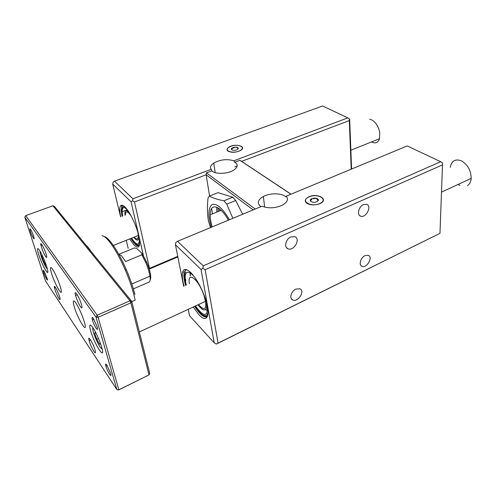 <?xml version="1.0" encoding="UTF-8"?>
<svg xmlns="http://www.w3.org/2000/svg" width="496" height="496" viewBox="0 0 496 496"><rect width="100%" height="100%" fill="white"/><g stroke="black" fill="none" stroke-linecap="round" stroke-linejoin="round"><path stroke-width="0.74" d="M369.805 119.245C374.691 120.602 377.995 124.961 379.731 132.314L379.502 138.731C377.971 142.798 375.317 143.865 371.535 141.924M351.59 169.031L349.661 119.263L347.832 117.887L233.808 160.809L234.701 162.229L239.866 160.276L290.947 194.209M239.866 160.276L241.639 161.361L349.302 120.578L349.438 118.904M349.302 120.578L351.205 169.192M311.829 199.373L310.341 200.006M183.681 286.297L175.435 244.726L201.047 269.495L214.216 342.829L189.509 315.685L188.244 309.324M260.933 206.665C256.773 203.298 257.591 199.894 263.388 196.453C270.029 192.857 281.604 192.975 285.777 196.732L286.26 196.156L407.247 145.929L440.727 161.727L203.273 265.862L177.518 241.298L175.838 242.401L175.435 244.726M177.518 241.298L262.055 206.206C268.231 208.568 274.821 208.308 281.84 205.431C287.289 202.498 288.765 199.404 286.26 196.156M255.217 209.039L206.46 172.893L211.829 170.866C215.171 174.437 227.645 174.059 233.641 170.165C237.968 167.171 238.316 164.523 234.701 162.229M285.777 196.732L286.502 196.435M211.829 170.866L211.222 169.31C209.82 167.251 210.664 165.168 213.751 163.06C220.416 159.507 227.106 158.757 233.808 160.809M291.04 194.172L241.639 161.361M211.222 169.31L132.94 198.778L132.525 200.812L134.466 201.959L206.15 174.803L206.46 172.893M209.56 195.982L206.15 174.803L253.171 209.889M306.931 203.36C304.271 201.165 304.829 199.032 308.599 196.962C317.372 192.516 329.58 199.51 319.883 203.645C315.016 205.431 310.701 205.338 306.931 203.36M201.047 269.495L202.876 268.367L205.146 269.706L442.5 164.877L442.556 162.886L440.727 161.727M203.273 265.862L202.876 268.367M177.742 256.37L149.488 268.373L134.466 201.959M212.431 213.838L211.581 208.568M120.615 216.851L112.71 184.097L131.093 201.866L132.525 200.812M131.093 201.866L143.412 255.638M149.488 268.373L149.098 268.634M132.94 198.778L114.458 181.152L322.642 106.001L347.832 117.887M112.71 184.097L113.125 182.181L114.458 181.152M228.086 151.193C226.523 150.003 226.734 148.688 228.73 147.25C234.639 143.04 247.454 146.239 240.74 150.338C236.152 152.588 231.936 152.873 228.086 151.193M149.24 269.099L177.853 256.928M128.21 248.341L126.269 240.287M442.5 164.877L439.971 233.337L218.054 343.12L205.146 269.706M363.5 204.588L366.594 204.315C372.248 205.976 365.992 218.42 360.666 216.163C356.618 215.035 358.682 206.479 363.5 204.588M365.019 255.632L368.268 255.31C373.389 257.058 366.804 268.578 362.012 266.29C358.484 265.137 360.598 257.548 365.019 255.632M290.885 236.921L294.829 236.673C301.016 238.88 293.762 251.565 287.947 248.744C283.743 247.275 285.777 238.942 290.885 236.921M295.833 289.094L299.9 288.796C305.443 291.047 297.848 302.752 292.683 299.937C289.063 298.493 291.177 291.14 295.833 289.094M214.216 342.829L216.324 344.044L217.05 343.747L439.971 233.337M218.054 343.12L216.324 344.044M459.91 185.498L458.118 184.425M450.294 167.307C451.67 160.667 455.464 158.546 461.689 160.946C467.864 164.889 471.039 170.698 471.2 178.374C470.921 181.747 469.7 184.14 467.536 185.56M193.242 307.012L198.803 314.538C207.793 324.806 211.476 313.869 204.073 295.095C200.167 285.274 195.765 277.803 190.886 272.695C186.62 268.658 183.886 268.435 182.677 272.025C181.852 275.15 182.311 279.849 184.053 286.13M185.51 285.479L184.208 279.459C183.756 276.346 183.787 273.91 184.301 272.155L185.089 270.574L186.341 270.029M206.634 316.498L207.495 316.51C204.507 318.314 200.235 314.929 194.686 306.342M185.771 280.872L185.442 278.913L185.622 280.934M186.298 285.126L185.461 281.009C184.89 277.053 185.157 274.381 186.254 272.98C187.99 271.194 190.793 272.602 194.655 277.202M207.223 305.418C207.929 317.322 204.005 317.514 195.461 305.982M207.582 309.653L207.012 309.25M207.514 310.849L205.493 309.578M205.952 300.545C206.832 304.637 206.832 307.464 205.958 309.02C204.371 311.042 201.729 309.634 198.028 304.792M189.404 283.743C186.955 270.413 198.617 279.143 203.943 295.287L205.555 301.314C206.429 309.746 204.073 310.831 198.505 304.575M118.575 389.999L116.864 389.602L45.483 280.885L24.8 217.174L96.026 317.155L116.864 389.602L118.575 389.999L149.005 374.914L118.842 389.794L98.134 317.304L130.907 302.82L149.005 374.914L149.73 373.42L131.731 301.401L91.469 251.912C89.379 248.837 87.532 246.568 85.926 245.105L91.469 251.912M101.984 235.755C104.185 235.829 107.26 238.588 111.216 244.02C115.928 250.672 120.615 259.352 125.283 270.066C130.088 281.35 133.374 291.375 135.141 300.136L131.787 301.618M134.9 294.55C133.002 286.911 130.138 278.622 126.319 269.688C118.606 251.639 108.829 237.237 104.278 236.586M118.904 254.256L134.416 247.926L136.747 248.465L141.912 253.233L141.844 254.82L125.649 261.528L121.39 255.62L118.792 254.274M133.356 288.895L149.048 282.094C150.121 281.567 150.424 279.595 149.953 276.179L131.806 283.991M141.844 254.82L145.657 262.303C147.895 267.518 149.327 272.143 149.953 276.179M150.102 280.073C151.578 277.351 150.412 271.318 146.599 261.981L141.912 253.233M85.926 245.105L54.442 206.41L52.905 205.772L129.964 300.793L97.185 315.227L25.705 215.63L52.905 205.772M131.731 301.401L129.964 300.793L130.907 302.82L131.731 301.401M39.252 249.972C41.8 253.512 46.512 264.752 47.517 269.681C49.848 279.924 39.432 259.923 37.746 251.044C37.212 248.211 37.715 247.851 39.252 249.972M92.696 327.335C96.298 332.99 99.299 339.63 101.705 347.256C106.175 362.57 94.023 343.765 90.483 330.2C89.038 324.427 89.776 323.473 92.696 327.335M30.554 229.338C32.042 231.818 33.201 234.608 34.019 237.708C34.912 241.831 30.628 233.486 29.965 229.828C29.76 228.693 29.952 228.526 30.554 229.338M44.026 271.052L47.331 278.963C48.217 282.863 44.063 274.84 43.394 271.374C43.177 270.246 43.388 270.14 44.026 271.052M93.31 318.358L97.129 326.759C99.113 333.43 94.085 326.108 92.405 319.939C91.71 317.217 92.008 316.69 93.31 318.358M106.907 365.161L110.583 373.283C112.4 379.378 107.427 371.777 105.902 366.178C105.276 363.704 105.611 363.37 106.907 365.161M52.446 269.068C55.087 272.769 59.718 283.613 60.921 288.914C63.742 300.44 52.886 280.606 50.772 270.543C50.053 267.059 50.611 266.569 52.446 269.068M75.801 302.876C79.379 308.586 82.311 315.233 84.599 322.815C88.362 336.573 76.75 317.285 73.823 305.152C72.714 300.378 73.371 299.621 75.801 302.876M80.532 306.764C78.492 303.54 76.837 299.776 75.559 295.467C73.408 287.748 79.658 297.47 81.623 304.997C82.398 308.171 82.032 308.76 80.532 306.764M93.918 351.466C91.921 348.198 90.334 344.596 89.156 340.659C87.147 333.523 93.316 343.424 95.127 350.319C95.84 353.226 95.43 353.611 93.918 351.466M45.675 256.63C43.66 253.295 42.092 249.544 40.97 245.371C39.587 239.438 45.372 250.102 46.55 255.707C46.94 257.647 46.655 257.957 45.675 256.63M59.005 298.623C57.059 295.325 55.564 291.778 54.517 287.984C53.165 282.391 58.801 292.764 59.948 298.015C60.338 299.888 60.022 300.092 59.005 298.623M98.134 317.304L97.185 315.227L96.026 317.155L98.134 317.304M25.705 215.63L24.8 217.174M113.367 245.464L138.285 235.47L137.956 232.86L138.303 236.127C138.155 239.587 136.791 239.909 134.211 237.1L134.621 237.553M125.414 215.004C125.569 210.54 127.466 210.837 131.111 215.89C127.466 210.837 125.569 210.54 125.414 215.004M45.961 264.449L45.762 265.267L43.58 261.305L41.701 256.06L41.962 254.826M41.701 256.06L42.414 255.781M43.58 261.305L44.628 260.89M99.913 341.967L100.421 343.43L99.603 344.292L96.739 339.221L94.668 333.25L95.443 332.289L96.732 334.571M94.668 333.25L95.716 332.779M96.739 339.221L98.481 338.427M124.949 215.183C124.663 211.476 125.463 210.081 127.348 210.998L129.289 212.728M138.837 236.381C138.923 238.39 138.607 239.599 137.894 240.014C136.921 240.455 135.544 239.543 133.777 237.28M126.759 210.744L126.858 209.324M122.667 216.064L122.152 211.761C122.109 208.202 123.107 206.931 125.153 207.948L127.447 209.957M139.426 239.636C139.171 245.911 136.543 245.421 131.539 238.173M139.24 246.004L136.753 245.563C135.017 244.361 133.064 241.98 130.913 238.427M122.028 216.312L121.154 210.044L121.966 205.995L122.859 205.431M129.642 238.936L133.957 244.956C139.531 249.953 140.945 246.227 138.204 233.765C135.613 223.764 129.45 211.308 125.042 207.08C122.996 205.084 121.501 204.65 120.571 205.784C119.418 207.495 119.48 211.172 120.745 216.802M212.17 226.914C210.843 222.326 210.18 218.277 210.199 214.749C209.932 202.517 220.001 204.811 228.396 220.174M229.4 219.759C222.623 208.19 216.857 203.137 212.102 204.594C208.159 207.657 207.886 215.221 211.29 227.28M226.771 204.123L223.87 200.775L232.791 197.197L235.718 200.514L226.771 204.123L232.841 218.327M232.791 197.197L218.023 192.646L209.368 196.056C212.815 198.034 217.651 199.609 223.87 200.775M209.368 196.056L208.078 197.923C207.074 206.33 207.21 214.03 208.481 221.03L210.496 227.608M235.718 200.514L242.68 214.247M216.789 212.071L216.758 207.198M322.561 201.45L322.456 201.922M309.175 196.881C317.837 192.907 328.879 199.652 319.722 203.54C310.98 207.688 299.857 200.886 308.772 197.061L309.175 196.881M317.607 198.809C318.854 199.801 318.599 200.775 316.832 201.723C312.827 203.664 307.607 200.527 311.786 198.735C313.937 197.91 315.884 197.935 317.607 198.809M317.198 199.225L318.37 200.26M310.335 200.849L311.829 199.392L311.786 198.735M231.533 148.54L233.511 147.975M237.057 147.659L237.875 147.703M230.993 146.27C237.714 143.598 246.053 147.002 240.56 150.288C234.676 154.293 222.661 151.125 228.91 147.293L230.993 146.27M237.764 147.628C238.495 148.168 238.396 148.769 237.466 149.432C234.763 151.292 229.171 149.835 232.085 148.05C234.112 147.027 236.009 146.89 237.764 147.628M237.503 148.044L238.223 148.583M231.427 149.476L232.165 148.639L232.085 148.05M194.872 279.211C198.4 282.98 201.426 288.343 203.943 295.287L205.722 302.38M237.162 166.061L234.837 166.823M122.152 211.761L126.79 209.988L126.709 209.176M190.222 275.819L190.055 272.893M218.203 211.494L217.98 207.805M208.109 312.275L206.764 315.307C204.017 316.845 200.13 313.788 195.089 306.156M185.919 285.299C184.196 278.541 184.121 274.059 185.702 271.839M40.083 251.286C39.246 252.898 45.589 268.286 47.325 268.869M93.025 327.831C92.43 328.302 92.795 330.51 94.135 334.453C96.348 340.492 98.599 345.005 100.886 348L102.108 348.781M139.674 243.418C139.147 245.191 138.062 245.545 136.419 244.485C134.881 243.424 133.151 241.36 131.235 238.297M122.357 216.182C120.937 208.636 121.811 205.58 124.98 207.018M218.302 211.451L218.104 207.88M219.449 208.81L219.573 210.936M350.864 150.214L379.502 138.731M263.388 196.453L264.616 207.117M213.751 163.06L215.214 172.639M292.683 299.937L291.474 298.896M287.947 248.744L286.527 247.653M362.012 266.29L361.051 265.608M360.666 216.163L359.594 215.5M441.496 192.119L471.2 178.374M184.301 272.155L182.677 272.025M207.657 316.057C204.817 317.558 200.967 314.768 196.112 307.7M139.364 331.942L205.555 301.314M126.319 269.688L125.283 270.066M146.599 261.981L145.657 262.303M55.546 287.556L54.517 287.984M42.117 244.931L40.97 245.371M90.632 339.989L89.156 340.659M77.264 294.748L75.559 295.467M105.902 366.178L107.173 365.577M92.405 319.939L93.899 319.281M29.965 229.828L30.696 229.555M46.649 268.187L47.387 269.111M100.452 347.46L101.289 348.552M131.905 239.345C133.715 242.135 135.383 244.051 136.902 245.08L139.351 245.681M122.233 209.963L122.196 211.742M121.966 205.995L120.571 205.784M210.199 214.749L221.148 210.298M318.004 200.917C317.254 198.512 315.785 197.836 313.596 198.877M238.068 148.887C236.877 146.959 235.321 146.692 233.387 148.081M190.297 275.801L190.371 273.085"/></g></svg>
